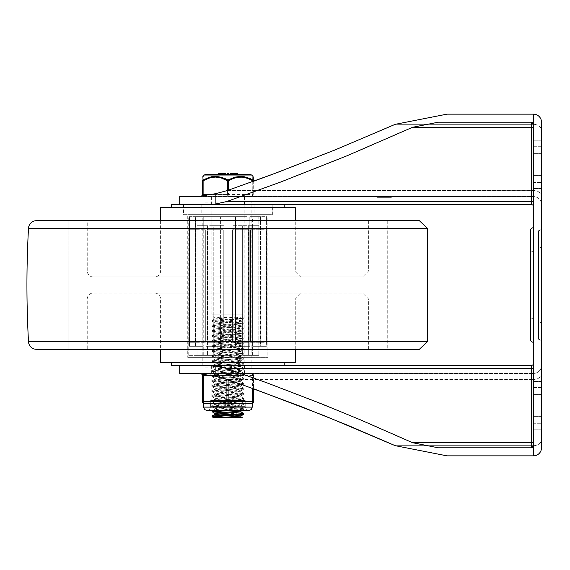 <?xml version="1.0" encoding="UTF-8"?>
<svg xmlns="http://www.w3.org/2000/svg" width="570" height="570" viewBox="0 0 570 570"><rect width="100%" height="100%" fill="white"/><g stroke="black" fill="none" stroke-linecap="round" stroke-linejoin="round"><path stroke-width="0.43" stroke-dasharray="2.85 2.14" d="M227.936 196.557L251.057 196.557L227.936 196.557M227.936 204.602L244.523 204.602L227.936 204.602M251.947 179.529L252.866 180.035A1.005 0.449 119.6 0 1 252.759 180.747L245.763 177.755L240.533 177.049L234.562 178.011L228.442 180.747L228.442 194.548L252.759 194.548L252.759 180.747L253.265 180.747L253.265 194.548L253.265 181.374L227.644 190.444L533.463 190.444L533.463 196.557A8.037 8.037 0 0 1 541.5 204.602L541.5 130.345L541.5 204.602A8.037 8.037 0 0 0 533.463 196.557L197.491 196.557L533.463 196.557L533.463 190.444L227.644 190.444L215.88 193.636L204.822 195.852L204.822 196.557M446.987 114.15L533.463 114.15A8.037 8.037 0 0 1 541.5 122.187A8.037 8.037 0 0 0 533.463 114.15L446.987 114.15M532.872 447.222A2.009 2.009 0 0 1 531.447 447.813A2.009 2.009 0 0 0 533.463 445.804L533.463 455.85A8.037 8.037 0 0 0 541.5 447.813A8.037 8.037 0 0 1 533.463 455.85L446.987 455.85L533.463 455.85A8.037 8.037 0 0 0 541.5 447.813L541.5 122.187A8.037 8.037 0 0 0 533.463 114.15L533.463 124.196A2.009 2.009 0 0 0 531.447 122.187A2.009 2.009 0 0 1 533.463 124.196L531.447 122.187L438.337 122.187L531.447 122.187L438.337 122.187L412.587 127.281L360.347 150.202L320.696 166.504L267.23 187.046L226.703 201.545L215.88 203.967L215.88 193.636M533.463 203.041L533.463 128.784L533.463 203.041A2.009 1.503 180 0 0 531.447 201.545L531.447 127.281L412.587 127.281M171.655 204.602L284.216 204.602L207.801 204.602L215.88 203.967M227.936 365.399L244.523 365.399L227.936 365.399M203.647 373.963A2.009 1.005 -90 0 1 204.324 373.443L227.936 373.443A2.009 1.005 90 0 0 226.931 375.452A2.009 1.005 90 0 1 227.936 373.443L204.324 373.443A2.009 1.005 -90 0 0 203.319 375.452L203.319 401.579A2.009 1.005 -90 0 0 204.324 403.589L251.555 403.589A2.009 1.005 90 0 0 252.56 401.579L252.56 375.452A2.009 1.005 90 0 0 251.555 373.443A2.009 1.005 90 0 1 252.56 375.452L228.941 375.452A2.009 1.005 -90 0 0 227.936 373.443A2.009 1.005 -90 0 1 228.941 375.452L252.56 375.452L252.56 388.377M179.7 373.443L533.463 373.443L197.491 373.443L215.88 376.364L227.644 379.556L533.463 379.556L227.644 379.556L253.565 388.74L253.565 375.452A2.009 2.009 0 0 0 251.555 373.443L227.936 373.443L251.555 373.443A2.009 2.009 0 0 1 253.565 375.452L253.565 388.74M533.463 363.389L533.463 441.216L533.463 363.389A2.009 2.009 0 0 1 531.447 365.399L207.801 365.399L215.88 366.033L226.703 368.455L280.654 387.963L347.173 414.283L412.587 442.719L438.337 447.813L531.447 447.813L438.337 447.813L531.447 447.813L533.463 445.804L533.463 124.196M533.463 387.479L533.463 429.759L533.463 387.479L541.5 387.479L541.5 381.444L541.5 429.759L541.5 387.479L533.463 387.479M541.5 146.276L541.5 188.556L541.5 146.276L533.463 146.276L533.463 140.241L533.463 188.556L533.463 146.276L541.5 146.276M541.5 439.655L541.5 373.549L541.5 439.655A8.037 5.999 0 0 1 533.463 445.662L533.463 455.85L533.463 445.662L395.174 445.662L533.463 445.662L533.463 373.443L533.463 445.662A8.037 5.999 180 0 0 541.5 439.655L541.5 447.813M541.5 365.399A8.037 8.037 0 0 1 533.463 373.443A8.037 8.037 0 0 0 541.5 365.399L541.5 373.549L541.5 365.399M541.5 249.824L541.5 320.176L541.5 249.824A3.014 3.014 0 0 0 538.486 246.81L538.486 323.19A3.014 3.014 0 0 0 541.5 320.176A3.014 3.014 0 0 1 538.486 323.19L538.486 246.81A3.014 3.014 0 0 1 541.5 249.824M541.5 227.715L541.5 342.285A3.014 3.014 0 0 0 538.486 339.271A3.014 3.014 0 0 1 541.5 342.285L541.5 227.715A3.014 3.014 0 0 1 538.486 230.729L538.486 339.271L538.486 230.729A3.014 3.014 0 0 0 541.5 227.715A3.014 3.014 0 0 1 538.486 230.729M533.463 251.833L533.463 318.167L533.463 251.833A3.014 3.014 0 0 1 530.442 248.819L530.442 321.181A3.014 3.014 0 0 1 533.463 318.167A3.014 3.014 0 0 0 530.442 321.181L530.442 248.819A3.014 3.014 0 0 0 533.463 251.833M533.463 227.715L533.463 342.285L533.463 227.715M530.442 339.271L530.442 230.729M390.521 196.557L379.057 196.557L379.057 197.363L377.319 197.363L390.521 197.363L379.057 197.363L384.173 197.363L379.057 197.363L379.057 196.557L378.964 197.363L378.986 196.557L377.319 196.557L377.319 197.363L391.391 197.363L377.319 197.363L377.319 196.557L391.391 196.557L377.319 196.557L391.391 196.557L390.521 196.557L391.391 196.557L391.391 197.363L391.391 196.557L391.391 197.363L391.391 196.557L377.319 196.557L377.319 197.363L377.319 196.557L390.521 196.557L390.521 197.363M384.173 196.557L384.173 197.363L384.173 196.557L379.057 196.557L379.057 197.363L379.057 196.557L384.173 196.557M389.659 196.557L389.659 197.363L385.904 197.363L389.659 197.363L389.659 196.557L385.904 196.557L385.904 197.363L385.904 196.557L389.659 196.557M385.142 196.557L385.142 197.363M541.5 122.187L541.5 130.345A8.037 5.999 180 0 0 533.463 124.338L395.174 124.338L533.463 124.338L533.463 190.444L533.463 124.338A8.037 5.999 0 0 1 541.5 130.345M541.5 423.724L541.5 416.613L541.5 423.724L533.463 423.724L533.463 416.613L533.463 423.724L541.5 423.724M541.5 182.521L541.5 175.417L541.5 182.521L533.463 182.521L533.463 175.417L533.463 182.521L541.5 182.521M533.463 445.804L533.463 441.216L533.463 445.804M207.801 365.399L179.7 365.399L207.801 365.399M207.801 204.602L179.7 204.602L207.801 204.602M197.491 196.557L179.7 196.557M68.144 220.683L68.144 349.317L387.735 349.317L68.144 349.317L387.735 349.317L68.144 349.317L68.144 220.683L387.735 220.683L68.144 220.683M36.53 349.317L419.349 349.317M36.53 220.683L419.349 220.683M187.737 357.362L268.135 357.362L187.737 357.362L187.737 214.648L268.135 214.648L187.737 214.648M87.239 349.317L368.64 349.317L87.239 349.317L87.239 299.072A6.028 6.028 0 0 1 93.266 293.037L362.606 293.037L93.266 293.037M154.57 293.037L301.302 293.037L154.57 293.037A6.028 6.028 0 0 1 160.605 299.072L160.605 349.317M295.274 362.385L160.605 362.385M171.655 362.385L284.216 362.385L171.655 362.385M284.216 365.399L171.655 365.399M202.813 365.399L253.066 365.399L202.813 365.399L202.813 357.362L253.066 357.362L202.813 357.362M183.519 214.648L272.36 214.648L183.519 214.648L183.519 204.602L272.36 204.602L183.519 204.602M171.655 207.615L284.216 207.615L171.655 207.615M295.274 207.615L160.605 207.615M160.605 220.683L160.605 270.928A6.028 6.028 0 0 1 154.57 276.963L301.302 276.963L154.57 276.963M93.266 276.963L362.606 276.963L93.266 276.963A6.028 6.028 0 0 1 87.239 270.928L87.239 220.683L368.64 220.683L87.239 220.683M183.718 214.648L272.161 214.648L183.718 214.648L183.718 204.602L272.161 204.602L183.718 204.602M201.809 204.602L254.07 204.602L201.809 204.602L201.809 214.648L254.07 214.648L201.809 214.648M220.398 216.657L235.474 216.657L235.474 346.304L249.81 346.304L231.962 346.304L235.474 346.304L235.474 216.657L220.398 216.657L220.398 346.304L206.069 346.304L223.917 346.304L223.917 225.706L213.244 225.706L223.917 225.706L223.917 216.657L208.934 216.657L208.934 225.706L223.917 225.706L208.934 225.706L208.934 216.657L206.069 216.657L206.069 346.304L223.917 346.304L206.069 346.304L206.069 216.657L195.41 216.657L195.41 346.304L189.475 346.304L203.248 346.304L203.248 216.657L197.042 216.657L197.042 225.706L203.248 225.706L197.042 225.706L197.042 216.657L189.475 216.657L189.475 346.304L203.248 346.304L189.475 346.304L189.475 216.657L188.741 216.657L203.248 216.657L203.248 225.706L207.558 225.706L203.134 225.706L207.558 225.706L203.248 225.706L203.248 346.304L195.41 346.304L195.41 216.657L223.917 216.657L223.917 355.352L223.917 225.706L223.917 346.304L220.398 346.304L220.398 216.657L223.917 216.657L220.398 216.657M227.936 355.352L188.741 355.352L227.936 355.352M249.81 216.657L249.81 346.304L231.962 346.304L231.962 225.706L246.938 225.706L246.938 216.657L231.962 216.657L231.962 225.706L231.962 216.657L246.938 216.657L246.938 225.706L231.962 225.706L231.962 355.352L223.917 355.352L231.962 355.352L231.962 225.706L231.962 346.304L249.81 346.304L249.81 216.657L260.469 216.657L260.469 346.304L266.404 346.304L252.624 346.304L252.624 216.657L258.83 216.657L258.83 225.706L252.624 225.706L258.83 225.706L258.83 216.657L266.404 216.657L266.404 346.304L252.624 346.304L266.404 346.304L266.404 216.657L267.131 216.657L252.624 216.657L252.624 225.706L248.32 225.706L252.738 225.706L248.32 225.706L252.624 225.706L252.624 346.304L260.469 346.304L260.469 216.657L249.81 216.657M245.706 216.657L202.813 216.657L245.706 216.657M245.706 355.352L248.32 355.352L248.32 225.706L248.32 355.352L242.635 355.352L242.635 225.706L246.938 225.706L242.635 225.706L242.635 355.352L245.706 355.352M252.738 355.352L252.738 225.706L258.83 225.706L252.738 225.706L252.738 355.352L258.83 355.352L258.83 225.706L258.83 355.352L252.738 355.352M213.244 355.352L213.244 225.706L208.934 225.706L213.244 225.706L213.244 355.352L207.558 355.352L207.558 225.706L207.558 355.352L213.244 355.352L208.934 355.352L208.934 225.706L208.934 355.352L213.244 355.352M203.134 355.352L203.134 225.706L197.042 225.706L203.134 225.706L203.134 355.352L197.042 355.352L197.042 225.706L197.042 355.352L203.134 355.352M195.41 216.657L203.248 216.657L195.41 216.657M246.938 346.304L246.938 225.706L246.938 346.304M260.469 216.657L252.624 216.657L260.469 216.657M203.248 355.352L203.248 346.304L203.248 355.352L207.558 355.352L197.042 355.352L203.248 355.352M223.917 355.352L223.917 346.304L223.917 355.352L208.934 355.352L223.917 355.352M246.938 355.352L231.962 355.352L231.962 346.304L231.962 355.352L246.938 355.352M252.624 355.352L252.624 346.304L252.624 355.352L248.32 355.352L258.83 355.352L252.624 355.352M258.581 229.724L250.536 229.724L258.581 229.724M258.581 342.285L250.536 342.285L258.581 342.285M234.947 229.724L248.67 229.724L234.947 229.724M234.947 342.285L248.67 342.285L234.947 342.285M207.209 229.724L223.283 229.724L207.209 229.724L207.209 342.285L223.283 342.285L207.209 342.285L223.283 342.285L207.209 342.285L207.209 229.724L223.283 229.724L207.209 229.724M191.613 229.724L205.335 229.724L191.613 229.724M191.613 342.285L205.335 342.285L191.613 342.285M197.298 229.724L189.254 229.724L197.298 229.724M197.298 342.285L189.254 342.285L197.298 342.285M248.67 229.724L232.589 229.724L248.67 229.724L248.67 342.285L232.589 342.285L248.67 342.285L248.67 229.724M264.266 229.724L250.536 229.724L264.266 229.724M264.266 342.285L250.536 342.285L264.266 342.285M227.936 202.086L204.017 202.086L227.936 202.086M227.936 367.914L204.017 367.914L227.936 367.914M243.746 318.787L243.746 318.046M225.314 410.628L243.725 409.239L215.873 407.286L212.197 406.788L212.781 406.488L238.36 404.892L243.611 404.094L212.104 401.7L243.761 399.185L212.14 396.67L243.725 394.162L212.147 391.647L243.746 389.132L212.111 386.624L243.775 384.109L212.118 381.601L243.732 379.086L212.154 376.57L243.732 374.062L212.126 371.547L243.775 369.032L212.104 366.524L243.753 364.009L212.147 361.494L243.725 358.986L212.14 356.471L243.761 353.963L212.104 351.448L243.768 348.933L212.133 346.425L243.725 343.91L212.154 341.394L243.739 338.886L212.111 336.371L243.775 333.863L212.118 331.348L243.739 328.833L212.154 326.325L243.725 323.81L212.133 321.295L243.768 318.787L220.889 317.162L213.579 317.162L235.46 317.162M214.983 317.918L214.983 318.915L235.474 317.162L242.3 317.162L220.911 317.162M234.968 317.162L243.768 318.046L212.133 320.561L243.725 323.076L212.154 325.584L243.739 328.099L212.111 330.607L243.775 333.122L212.111 335.637L243.739 338.145L212.154 340.661L243.725 343.176L212.133 345.684L243.768 348.199L212.104 350.714L243.753 353.222L212.14 355.737L243.725 358.245L212.147 360.76L243.753 363.275L212.104 365.783L243.768 368.298L212.126 370.814L243.732 373.322L212.154 375.837L243.732 378.352L212.118 380.86L243.775 383.375L212.111 385.883L243.746 388.398L212.147 390.913L243.725 393.421L212.133 395.936L243.761 398.451L212.104 400.959L243.761 403.474L212.14 405.99L243.725 408.498L213.914 410.628L241.388 410.628M242.3 317.162L243.768 318.046M243.746 323.81L243.746 323.076M243.746 328.833L243.746 328.099M243.746 333.863L243.746 333.122M243.746 338.886L243.746 338.145M243.746 343.91L243.746 343.176M243.746 348.933L243.746 348.199M243.746 353.963L243.746 353.222M243.746 358.986L243.746 358.245M243.746 364.009L243.746 363.275M243.746 369.032L243.746 368.298M243.746 374.062L243.746 373.322M243.746 379.086L243.746 378.352M243.746 384.109L243.746 383.375M243.746 389.132L243.746 388.398M243.746 394.162L243.746 393.421M243.746 399.185L243.746 398.451M243.746 404.208L243.746 403.474M243.746 409.239L243.746 408.498M243.746 414.262L220.633 412.616M212.147 411.013L213.757 411.383M226.81 412.21L243.682 413.457M215.004 413.4L217.391 413.891M229.069 414.725L235.253 415.131M220.618 415.167L240.846 416.82M220.412 317.162L215.033 318.003L240.839 320.511L215.061 323.026L240.875 325.456L215.082 328.064L240.882 330.486L215.04 333.087L240.918 335.509L214.968 338.024L240.889 340.532L215.004 343.047L240.875 345.555L214.99 348.07L240.911 350.586L214.961 353.094L240.903 355.609L214.997 358.124L240.875 360.632L214.997 363.147L240.896 365.662L214.968 368.17L240.911 370.685L214.983 373.193L240.882 375.708L215.004 378.224L240.882 380.732L214.976 383.247L240.918 385.762L214.968 388.27L240.889 390.785L215.004 393.3L240.875 395.808L214.99 398.323L240.903 400.831L214.961 403.346L240.903 405.861L240.896 406.852M240.903 405.861L214.99 408.369L240.234 410.628M240.896 400.831L240.896 401.822L214.99 404.337L240.796 406.759L214.997 409.36L240.889 411.875M240.896 395.808L240.896 396.798L214.961 399.314L240.903 401.822M240.896 390.785L240.896 391.775M240.896 385.762L240.896 386.752L215.004 389.26L240.875 391.775L214.99 394.29L240.903 396.798M240.896 380.732L240.896 381.722M240.896 375.708L240.896 376.699L214.976 379.214L240.918 381.722L214.968 384.237L240.889 386.752M240.896 370.685L240.896 371.676M240.896 365.662L240.896 366.653L214.983 369.161L240.804 371.583L215.004 374.191L240.882 376.699M240.896 360.632L240.896 361.622L214.961 364.137L240.911 366.653M240.896 355.609L240.896 356.599M240.896 350.586L240.896 351.576L214.997 354.091L240.796 356.514L214.997 359.114L240.896 361.622M240.896 345.555L240.896 346.553L214.961 349.061L240.896 351.576M240.896 340.532L240.896 341.523M240.896 335.509L240.896 336.5L215.004 339.015L240.875 341.523L214.983 344.038L240.911 346.553M240.896 330.486L240.896 331.476M240.896 325.456L240.896 326.446L214.968 328.961L240.846 331.391L214.976 333.984L240.882 336.5M240.896 320.433L240.896 321.423M214.99 318.915L240.796 321.33L215.004 323.938L240.889 326.446M212.126 416.079L213.793 416.406M226.81 417.233L242.3 417.66M206.511 195.553L204.822 195.553M227.936 180.035A1.005 0.449 119.6 0 0 227.437 180.747L221.317 178.011L215.346 177.049L210.116 177.755L203.112 180.747L203.112 194.548L227.437 194.548L227.437 180.747L228.442 180.747A1.005 0.449 -119.6 0 0 227.936 180.035L233.223 177.619L238.039 176.479M205.649 174.448L250.23 174.448M224.744 174.448L220.326 174.448L225.492 174.448L224.744 174.448L224.744 173.643L225.492 173.643L224.587 173.643L224.744 174.448M230.33 174.448L230.33 173.643L235.495 173.643L234.591 173.643L234.591 174.448L235.495 174.448L230.33 174.448L235.495 174.448L234.747 174.448L234.747 173.643L231.327 173.643L231.327 174.448L236.942 174.448L231.434 174.448L235.524 174.448L231.798 174.448L231.798 173.643L236.721 173.643M228.577 174.448L227.323 174.448L228.577 174.448L228.577 173.643L227.323 173.643L227.323 174.448M236.536 174.448L236.942 174.448L236.942 173.643L236.536 173.643L236.536 174.448M236.906 173.643L236.721 174.448M231.598 174.448L231.434 173.643L231.598 174.448M236.222 174.448L235.524 174.448L235.524 173.643L236.222 173.643L236.222 174.448M218.331 174.448L223.005 174.448L218.331 174.448L218.331 173.643L225.492 173.643L225.492 174.448M222.934 174.448L222.87 173.643L222.934 174.448M203.006 180.035A1.005 0.905 180 0 0 202.614 180.747L203.112 180.747A1.005 0.449 -119.6 0 1 203.006 180.035L207.957 177.719L211.677 176.686M252.959 176.486L252.866 180.035A1.005 0.905 180 0 1 253.265 180.747M244.751 176.8L250.351 178.731M218.068 176.508L225.05 178.581M219.578 174.448L219.578 173.643L219.578 174.448M223.005 174.448L223.005 173.643M232.667 174.448L232.667 173.643M232.311 174.448L232.311 173.643M235.966 174.448L235.966 173.643M236.308 174.448L236.308 173.643M234.249 174.448L231.577 174.448L234.249 174.448L231.577 174.448L234.249 174.448L234.249 173.643L231.577 173.643L234.249 173.643L231.577 173.643L234.249 173.643L234.249 174.448L234.249 173.643M231.577 174.448L231.577 173.643M231.078 173.643L231.078 174.448L231.078 173.643M231.235 173.643L231.235 174.448M234.591 173.643L234.591 174.448M224.245 174.448L221.573 174.448L224.245 174.448L221.573 174.448L224.245 174.448L224.245 173.643L221.573 173.643L224.245 173.643L221.573 173.643L224.245 173.643L224.245 174.448L224.245 173.643M221.067 173.643L220.326 173.643L221.231 173.643L221.067 174.448L221.067 173.643M221.573 173.643L221.573 174.448M221.231 173.643L221.231 174.448M224.587 173.643L224.587 174.448M244.017 196.557L244.017 314.184L211.855 314.184L244.017 314.184A3.014 3.014 0 0 1 241.509 317.162M252.759 181.552L252.759 194.548L253.265 194.548A1.005 1.005 0 0 1 252.261 195.553A1.005 1.005 0 0 0 253.265 194.548L228.442 194.548L228.442 190.166M228.941 380.005L228.941 401.579L253.565 401.579A2.009 2.009 0 0 1 251.555 403.589M211.099 403.589L204.324 403.589A2.009 2.009 0 0 1 202.307 401.579L202.307 375.452A2.009 2.009 0 0 1 204.324 373.443A2.009 2.009 0 0 0 203.062 373.884M227.936 400.575L210.651 400.575L227.936 400.575M234.719 403.589L227.936 403.589A2.009 1.005 90 0 1 226.931 401.579L226.931 375.452L202.307 375.452M202.307 401.579L228.941 401.579A2.009 1.005 -90 0 1 227.936 403.589L221.16 403.589M244.017 406.602L211.855 406.602L244.017 406.602L244.017 400.575L211.855 400.575L244.017 400.575L244.017 375.452L211.855 375.452L244.017 375.452L246.026 373.443L209.845 373.443L246.026 373.443M203.618 407.108L245.221 407.108L245.221 400.575L210.651 400.575L245.221 400.575L245.221 406.602L210.651 406.602L245.221 406.602M244.017 400.575L211.855 400.575L244.017 400.575M541.5 196.451A8.037 5.999 180 0 0 533.463 190.444A8.037 5.999 0 0 1 541.5 196.451M533.463 128.784A2.009 1.503 180 0 0 531.447 127.281L531.447 122.187M226.703 201.545L531.447 201.545L531.447 204.602M531.447 365.399L531.447 447.813M533.463 441.216A2.009 1.503 180 0 1 531.447 442.719L412.587 442.719M226.703 368.455L531.447 368.455A2.009 1.503 180 0 0 533.463 366.959M541.5 416.613L533.463 416.613L541.5 416.613M541.5 394.582L533.463 394.582L541.5 394.582M541.5 175.417L533.463 175.417L541.5 175.417M541.5 153.387L533.463 153.387L541.5 153.387M541.5 373.549A8.037 5.999 0 0 1 533.463 379.556A8.037 5.999 180 0 0 541.5 373.549M538.486 323.19A3.014 3.014 0 0 0 541.5 320.176M530.442 321.181A3.014 3.014 0 0 1 533.463 318.167M378.188 196.557L378.188 197.363L378.188 196.557M215.88 366.033L215.88 376.364M28.5 341.722L427.379 341.722M28.5 228.278L427.379 228.278M87.239 299.072L368.64 299.072L87.239 299.072M160.605 299.072L295.274 299.072L160.605 299.072M160.605 270.928L295.274 270.928L160.605 270.928M87.239 270.928L368.64 270.928L87.239 270.928M227.437 190.515L227.437 194.548L211.548 194.548M233.315 174.448L233.315 173.643M228.442 194.548L227.437 194.548L228.442 194.548A1.005 0.506 90 0 1 227.936 195.553A1.005 0.506 -90 0 1 227.437 194.548A1.005 0.506 -90 0 0 227.936 195.553A1.005 0.506 90 0 0 228.442 194.548M202.614 194.548L203.112 194.548A1.005 0.506 90 0 0 203.618 195.553M251.641 175.026L204.238 175.026M252.261 195.553A1.005 0.506 -90 0 0 252.759 194.548A1.005 0.506 -90 0 1 252.261 195.553M211.548 375.452L226.931 375.452L226.931 379.314M248.741 410.628L246.219 409.559L245.221 407.108L227.936 407.108L252.261 407.108M228.941 375.452L226.931 375.452L228.941 375.452M253.565 375.452L252.56 375.452L253.565 375.452M244.523 204.602L244.523 196.557M211.356 204.602L211.356 196.557M244.523 373.443L244.523 365.399M211.356 373.443L211.356 365.399M541.5 381.444L533.463 381.444L541.5 381.444M541.5 429.759L533.463 429.759L541.5 429.759M541.5 140.241L533.463 140.241L541.5 140.241M541.5 188.556L533.463 188.556L541.5 188.556M377.319 196.557L377.319 197.363M387.735 220.683L387.735 349.317L387.735 220.683M268.135 357.362L268.135 214.648M368.64 349.317L368.64 299.072L362.606 293.037M295.274 349.317L295.274 299.072L301.302 293.037M253.066 365.399L253.066 357.362M272.36 214.648L272.36 204.602M301.302 276.963L295.274 270.928L295.274 220.683M368.64 220.683L368.64 270.928L362.606 276.963M272.161 204.602L272.161 214.648M254.07 204.602L254.07 214.648M267.131 355.352L267.131 216.657M188.741 355.352L188.741 216.657M253.066 355.352L253.066 216.657M202.813 355.352L202.813 216.657M266.618 342.285L266.618 229.724L266.618 342.285M250.536 342.285L250.536 229.724L250.536 342.285M232.589 342.285L232.589 229.724L232.589 342.285M223.283 342.285L223.283 229.724L223.283 342.285M205.335 342.285L205.335 229.724L205.335 342.285M189.254 342.285L189.254 229.724L189.254 342.285M244.822 367.914L244.822 202.086M211.057 367.914L211.057 202.086M251.855 367.914L251.855 202.086M204.017 367.914L204.017 202.086M212.126 320.561L212.126 321.295M212.126 325.584L212.126 326.325M212.126 330.607L212.126 331.348M212.126 335.637L212.126 336.371M212.126 340.661L212.126 341.394M212.126 345.684L212.126 346.425M212.126 350.714L212.126 351.448M212.126 355.737L212.126 356.471M212.126 360.76L212.126 361.494M212.126 365.783L212.126 366.524M212.126 370.814L212.126 371.547M212.126 375.837L212.126 376.57M212.126 380.86L212.126 381.601M212.126 385.883L212.126 386.624M212.126 390.913L212.126 391.647M212.126 395.936L212.126 396.67M212.126 400.959L212.126 401.7M212.126 405.99L212.126 406.724M214.983 408.369L214.983 409.36M214.983 403.346L214.983 404.337M214.983 398.323L214.983 399.314M214.983 393.3L214.983 394.29M214.983 388.27L214.983 389.26M214.983 383.247L214.983 384.237M214.983 378.224L214.983 379.214M214.983 373.193L214.983 374.191M214.983 368.17L214.983 369.161M214.983 363.147L214.983 364.137M214.983 358.124L214.983 359.114M214.983 353.094L214.983 354.091M214.983 348.07L214.983 349.061M214.983 343.047L214.983 344.038M214.983 338.024L214.983 339.015M214.983 332.994L214.983 333.984M214.983 327.971L214.983 328.961M214.983 322.948L214.983 323.938M215.075 409.274L212.211 410.942M215.068 404.244L212.197 405.911M240.796 406.759L243.661 408.426M215.033 399.235L212.161 400.895M240.832 401.736L243.704 403.396M215.068 394.205L212.197 395.872M240.832 396.72L243.704 398.387M215.075 389.168L212.211 390.835M240.796 391.69L243.661 393.35M215.04 384.151L212.168 385.812M240.818 386.659L243.682 388.32M215.047 379.136L212.175 380.796M240.846 381.644L243.718 383.311M215.082 374.098L212.218 375.765M240.804 376.62L243.675 378.28M215.054 369.068L212.183 370.735M240.804 371.583L243.668 373.243M215.033 364.059L212.161 365.719M240.846 366.567L243.718 368.227M215.075 359.029L212.211 360.696M240.825 361.544L243.689 363.211M215.068 353.991L212.204 355.659M240.796 356.514L243.661 358.174M215.033 348.983L212.161 350.643M240.832 351.483L243.696 353.151M215.061 343.959L212.19 345.62M240.839 346.474L243.711 348.135M215.082 338.922L212.218 340.589M240.796 341.437L243.661 343.104M215.04 333.899L212.175 335.559M240.811 336.407L243.682 338.074M215.047 328.883L212.175 330.55M240.846 331.391L243.718 333.058M215.082 323.853L212.218 325.513M240.811 326.368L243.675 328.035M215.061 318.822L212.19 320.483M240.796 321.33L243.668 322.998M243.661 409.303L240.796 410.97M212.197 406.788L215.068 408.455M243.704 404.272L240.832 405.94M212.161 401.764L215.033 403.425M243.704 399.257L240.832 400.924M212.197 396.749L215.061 398.416M243.661 394.233L240.796 395.901M212.211 391.718L215.075 393.378M243.682 389.196L240.818 390.863M212.168 386.688L215.04 388.348M243.718 384.18L240.846 385.84M212.175 381.672L215.047 383.339M243.675 379.164L240.811 380.824M212.218 376.649L215.082 378.309M243.668 374.127L240.804 375.794M212.183 371.611L215.054 373.272M243.711 369.096L240.839 370.764M212.161 366.596L215.033 368.256M243.689 364.088L240.825 365.748M212.211 361.572L215.075 363.24M243.661 359.057L240.796 360.724M212.204 356.542L215.068 358.202M243.696 354.02L240.825 355.687M212.161 351.512L215.033 353.172M243.711 349.004L240.839 350.671M212.19 346.503L215.061 348.163M243.661 343.988L240.796 345.648M212.218 341.466L215.082 343.133M243.682 338.951L240.811 340.618M212.175 336.435L215.047 338.096M243.718 333.927L240.846 335.588M212.175 331.419L215.04 333.087M243.675 328.911L240.811 330.579M212.218 326.396L215.082 328.064M243.668 323.881L240.796 325.541M212.19 321.359L215.061 323.026M243.711 318.851L240.839 320.511M213.579 317.162L215.033 318.003M223.49 173.643L223.49 174.448M232.574 173.643L232.574 174.448M236.978 173.643L236.978 174.448M231.327 173.643L231.327 174.448M235.495 173.643L235.495 174.448M211.855 196.557L211.855 314.184L214.37 317.162M251.057 195.553L251.057 196.557M210.651 406.602L210.651 400.575L210.651 407.108L209.66 409.559L207.138 410.628M211.855 406.602L211.855 375.452L209.845 373.443"/><path stroke-width="0.85" d="M211.548 194.548L203.112 194.548L203.112 180.747L202.614 180.747L202.614 194.548A1.005 1.005 0 0 0 203.618 195.553L204.822 195.852L197.491 196.557L215.88 193.636L227.644 190.444L276.186 172.945L336.122 149.497L395.174 124.338L446.987 114.15L395.174 124.338L334.961 149.974L273.835 173.822L253.265 181.374L253.265 177.049L253.265 180.747L252.759 180.747L252.759 181.552M412.587 442.719L531.447 442.719L531.447 368.455L226.703 368.455L267.23 382.955L320.696 403.496L360.347 419.798L412.587 442.719L438.337 447.813L531.447 447.813L533.463 445.804L533.463 114.15L446.987 114.15L533.463 114.15A8.037 8.037 0 0 1 541.5 122.187L541.5 447.813A8.037 8.037 0 0 1 533.463 455.85L446.987 455.85L395.174 445.662L446.987 455.85L533.463 455.85L533.463 445.804A2.009 2.009 0 0 1 532.872 447.222M533.463 124.196L531.447 122.187L438.337 122.187L412.587 127.281L347.173 155.717L280.654 182.037L226.703 201.545L215.88 203.967L207.801 204.602L531.447 204.602L171.655 204.602L171.655 207.615M531.447 204.602A2.009 2.009 0 0 1 533.463 206.611A2.009 2.009 0 0 0 531.447 204.602L531.447 201.545A2.009 1.503 180 0 1 533.463 203.041M226.703 368.455L215.88 366.033L215.88 376.364L197.491 373.443L179.7 373.443L179.7 365.399M215.88 376.364L227.644 379.556L239.828 383.824L300.262 406.225L348.006 425.398L395.174 445.662L324.986 415.986L253.565 388.74L253.565 401.579L253.565 388.74M215.88 366.033L207.801 365.399L531.447 365.399A2.009 2.009 0 0 0 533.463 363.389M530.442 230.729A3.014 3.014 0 0 1 533.463 227.715A3.014 3.014 0 0 0 530.442 230.729L530.442 339.271A3.014 3.014 0 0 0 533.463 342.285A3.014 3.014 0 0 1 530.442 339.271A3.014 3.014 0 0 0 533.463 342.285M541.5 439.655L541.5 447.813M541.5 130.345L541.5 122.187M179.7 204.602L179.7 196.557L197.491 196.557M427.379 228.278L427.379 341.722L419.349 349.317L36.53 349.317A8.037 8.037 0 0 1 28.5 341.722A1030.132 1030.132 0 0 1 28.5 228.278A8.037 8.037 0 0 1 36.53 220.683L419.349 220.683L427.379 228.278L28.5 228.278M160.605 349.317L160.605 362.385L295.274 362.385L295.274 349.317M171.655 362.385L171.655 365.399L284.216 365.399L284.216 362.385M160.605 220.683L160.605 207.615L295.274 207.615L295.274 220.683M220.618 417.646L212.111 416.77L243.24 414.468L243.746 413.521L212.126 416.079M220.633 412.616L212.147 411.747L225.314 410.628M252.261 403.46L251.555 403.589L252.261 403.46L252.261 407.108L203.618 407.108L204.609 409.559L207.138 410.628L213.914 410.628L212.147 411.013M213.757 411.383L226.81 412.21M240.818 411.797L243.746 413.521M235.253 415.131L240.889 415.908L240.896 416.898L235.46 417.66L213.579 417.66L234.968 417.66M220.398 417.66L240.818 416L243.682 414.34M240.896 410.885L240.896 411.875L215.04 414.312L220.618 415.167M240.234 410.628L240.796 410.97L215.004 413.4L214.983 414.39M217.391 413.891L229.069 414.725M213.793 416.406L226.81 417.233M240.846 416.82L242.3 417.66L235.46 417.66M203.618 195.553A1.005 1.005 0 0 1 202.614 194.548L203.112 194.548A1.005 0.506 90 0 0 203.618 195.553L206.511 195.553M251.641 175.026L250.23 174.448L205.649 174.448L204.238 175.026L251.641 175.026L252.966 176.329L252.866 180.035A1.005 0.449 119.6 0 1 252.759 180.747L247.886 178.439L242.556 177.149L238.374 177.177L233.372 178.417L228.442 180.747L227.437 180.747L227.437 190.515M228.442 190.166L228.442 180.747A1.005 0.449 -119.6 0 0 227.936 180.035A1.005 0.449 119.6 0 0 227.437 180.747L221.317 178.011L215.346 177.049L210.116 177.755L203.112 180.747A1.005 0.449 -119.6 0 1 203.006 180.035A1.005 0.905 180 0 0 202.614 180.747L202.614 194.548M253.265 180.747A1.005 0.905 180 0 0 252.866 180.035L246.874 177.363L241.965 176.387L234.79 177.127L227.936 180.035L221.652 177.291L215.46 176.329L209.525 177.206L203.006 180.035L202.913 176.329L203.006 180.035M252.959 176.486L253.265 177.049M238.039 176.479L244.751 176.8M250.351 178.731L251.947 179.529M211.677 176.686L218.068 176.508M225.05 178.581L227.936 180.035M225.492 173.643L225.492 174.448L225.492 173.643L225.492 174.448L225.492 173.643L218.331 173.643L218.331 174.448M236.906 173.643L230.33 173.643L230.33 174.448M228.577 174.448L228.577 173.643L227.323 173.643L227.323 174.448M235.495 173.643L235.495 174.448L235.495 173.643M220.326 173.643L220.326 174.448L220.326 173.643M251.555 403.589A2.009 2.009 0 0 0 253.565 401.579L252.56 401.579A2.009 1.005 90 0 1 251.555 403.589L204.324 403.589A2.009 1.005 -90 0 1 203.319 401.579L203.319 375.452A2.009 1.005 -90 0 1 203.647 373.963M221.16 403.589L227.936 403.589A2.009 1.005 -90 0 0 228.941 401.579L228.941 380.005M226.931 379.314L226.931 401.579A2.009 1.005 90 0 0 227.936 403.589L234.719 403.589M203.062 373.884A2.009 2.009 0 0 0 202.307 375.452L202.307 401.579A2.009 2.009 0 0 0 204.324 403.589L211.099 403.589M531.447 122.187L531.447 201.545L226.703 201.545M412.587 127.281L531.447 127.281A2.009 1.503 180 0 1 533.463 128.784M531.447 447.813L531.447 442.719A2.009 1.503 180 0 0 533.463 441.216M531.447 365.399L531.447 368.455A2.009 1.503 180 0 0 533.463 366.959M215.88 203.967L215.88 193.636M427.379 341.722L28.5 341.722M218.951 174.448L218.951 173.643M236.721 174.448L236.721 173.643M252.56 388.377L252.56 401.579L202.307 401.579M202.307 375.452L211.548 375.452M284.216 207.615L284.216 204.602M212.126 411.013L212.126 411.747M215.04 414.312L212.168 415.972M212.76 410.628L212.211 410.942M212.168 416.848L213.579 417.66M212.211 411.825L215.075 413.485M252.261 407.108L251.27 409.559L248.741 410.628L240.796 410.97M212.126 416.036L212.126 416.741M204.238 175.026L202.614 177.049M237.476 173.643L237.476 174.448M203.618 403.46L203.618 407.108M207.138 410.628L248.741 410.628"/></g></svg>
